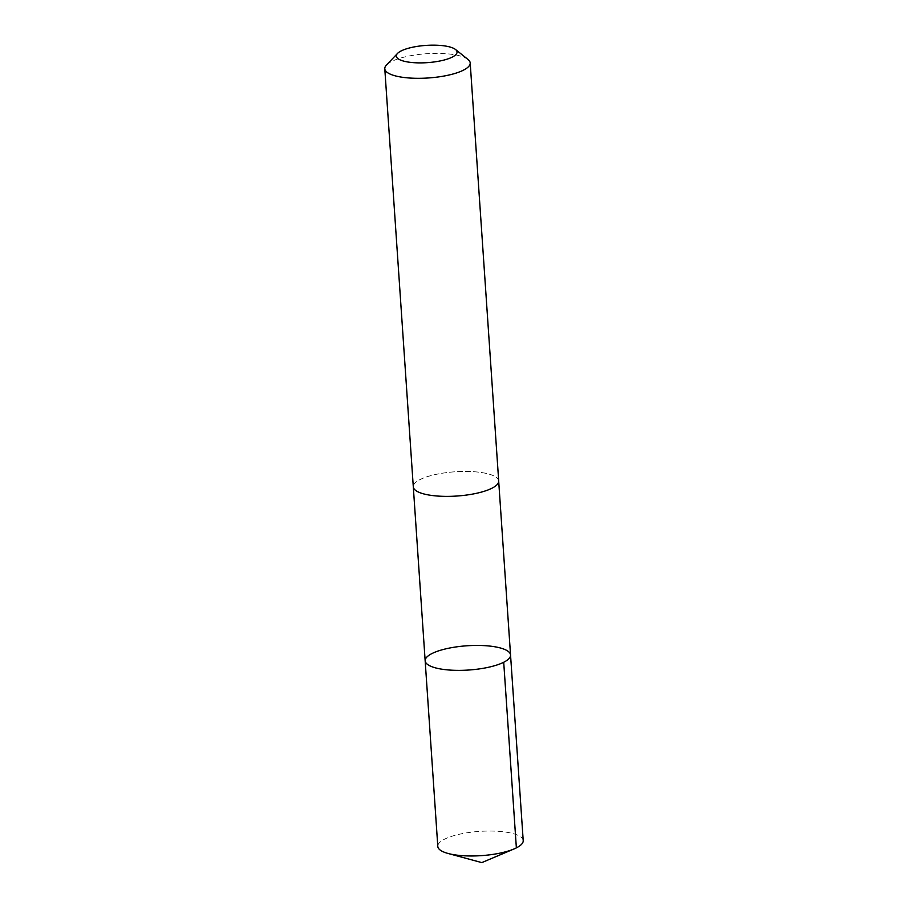 <?xml version="1.0" encoding="UTF-8"?>
<svg xmlns="http://www.w3.org/2000/svg" width="908" height="908" viewBox="0 0 908 908"><rect width="100%" height="100%" fill="white"/><g stroke="black" fill="none" stroke-linecap="round" stroke-linejoin="round"><path stroke-width="0.68" stroke-dasharray="4.54 3.41" d="M523.212 840.604A42.801 12.156 -3.9 0 0 484.35 831.138A42.801 12.156 -3.9 0 0 438.643 843.714A42.801 12.156 -3.9 0 0 437.804 846.415M414.139 484.112A42.79 12.156 -3.9 0 0 413.299 486.813A42.79 12.156 -3.9 0 0 452.15 496.267A42.79 12.156 -3.9 0 0 497.845 483.692A42.79 12.156 -3.9 0 0 498.685 480.99A42.79 12.156 -3.9 0 0 459.834 471.536A42.79 12.156 -3.9 0 0 414.139 484.112M425.16 660.808A42.79 12.156 176.1 0 1 426 658.107A42.79 12.156 176.1 0 1 471.695 645.531A42.79 12.156 176.1 0 1 510.546 654.986M498.696 480.99A42.801 12.156 -3.9 0 0 455.169 471.774A42.801 12.156 -3.9 0 0 413.299 486.813L413.322 487.085M468.029 59.474A42.801 12.156 -3.9 0 0 426.669 53.72A42.801 12.156 -3.9 0 0 386.468 65.035M516.368 847.879L481.808 862.6"/><path stroke-width="1.36" d="M426 658.107A42.79 12.156 176.1 0 1 471.695 645.531A42.79 12.156 176.1 0 1 510.546 654.986A42.79 12.156 176.1 0 1 468.676 670.025A42.79 12.156 176.1 0 1 425.16 660.808A42.79 12.156 176.1 0 1 426 658.107M437.804 846.415A42.801 12.156 -3.9 0 0 448.053 853.463A42.801 12.156 -3.9 0 0 514.007 848.969A42.801 12.156 -3.9 0 0 522.372 843.294A42.801 12.156 -3.9 0 0 523.212 840.604L510.546 654.986A42.79 12.156 176.1 0 1 468.676 670.025A42.79 12.156 176.1 0 1 425.16 660.808L437.804 846.415M397.5 53.447L386.468 65.035A42.801 12.156 -3.9 0 0 384.788 68.758L413.299 486.813A42.801 12.156 -3.9 0 0 452.15 496.279A42.801 12.156 -3.9 0 0 497.856 483.692A42.801 12.156 -3.9 0 0 498.696 480.99L470.196 62.936A42.801 12.156 -3.9 0 0 468.029 59.474L455.521 49.497A30.441 8.649 -3.9 0 0 426.102 45.4A30.441 8.649 -3.9 0 0 397.5 53.447A30.441 8.649 -3.9 0 0 419.451 62.89A30.441 8.649 -3.9 0 0 456.463 53.878A30.441 8.649 -3.9 0 0 455.521 49.497M384.788 68.758A42.801 12.156 -3.9 0 0 423.65 78.213A42.801 12.156 -3.9 0 0 469.357 65.637A42.801 12.156 -3.9 0 0 470.196 62.936M503.713 662.261L516.368 847.879M448.053 853.463L481.808 862.6L514.007 848.969M413.322 487.085L425.16 660.808M498.696 481.263L510.546 654.986"/></g></svg>
